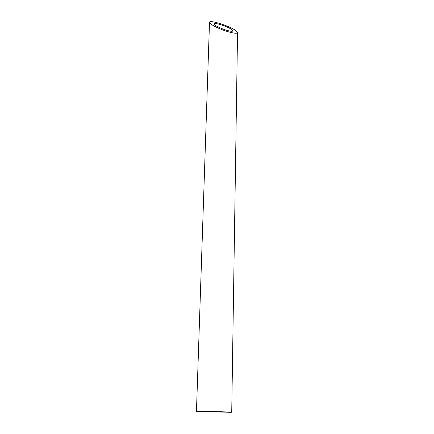 <?xml version="1.0" encoding="UTF-8"?>
<svg xmlns="http://www.w3.org/2000/svg" width="434" height="434" viewBox="0 0 434 434"><rect width="100%" height="100%" fill="white"/><g stroke="black" fill="none" stroke-linecap="round" stroke-linejoin="round"><path stroke-width="0.65" d="M224.796 412.137L202.336 411.524L224.796 412.137M227.221 30.44C230.796 31.394 232.667 31.525 232.846 30.819L232.027 29.772C228.458 26.718 213.81 21.982 214.157 24C213.853 25.139 221.297 28.834 227.221 30.44M230.096 412.3L231.723 412.24C232.787 411.953 195.403 411.041 196.456 411.378L230.096 412.3M229.141 32.018C234.496 33.445 237.295 33.63 237.544 32.577L236.264 30.96C230.785 26.36 209.047 19.34 209.503 22.346C209.014 24.027 220.201 29.599 229.141 32.018M209.503 22.346L196.456 411.378M237.544 32.577L231.723 412.24"/></g></svg>
